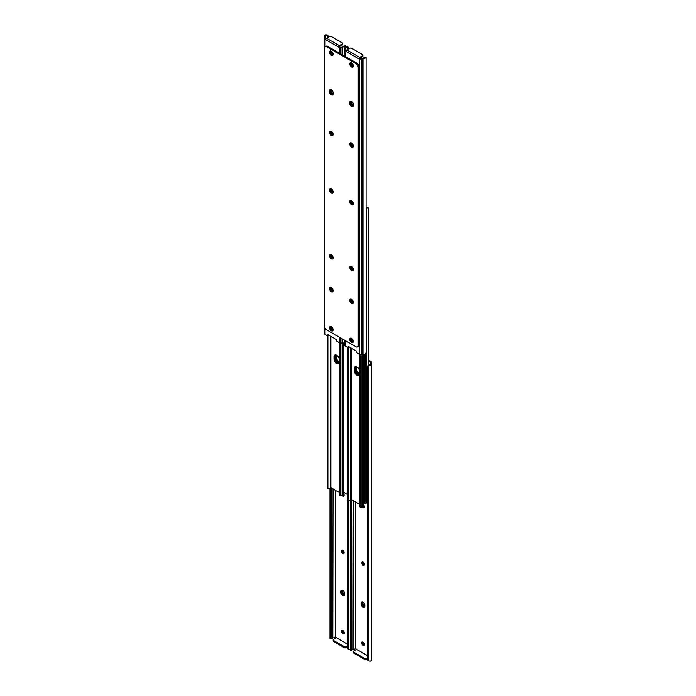 <?xml version="1.0" encoding="UTF-8"?>
<svg xmlns="http://www.w3.org/2000/svg" width="696" height="696" viewBox="0 0 696 696"><rect width="100%" height="100%" fill="white"/><g stroke="black" fill="none" stroke-linecap="round" stroke-linejoin="round"><path stroke-width="1.04" d="M344.268 632.908A1.783 1.027 -120 0 0 343.006 630.724L342.562 630.463A1.783 1.027 -120 0 0 341.666 630.376A1.783 1.027 -120 0 0 341.397 631.811A1.783 1.027 -120 0 0 342.562 633.377L343.006 633.638A1.783 1.027 -120 0 0 343.902 633.725A1.783 1.027 -120 0 0 344.268 632.908M341.519 551.415A1.783 1.027 -120 0 0 342.301 553.207A1.783 1.027 -120 0 0 343.676 553.685A1.783 1.027 -120 0 0 344.05 552.876L344.05 552.354A1.783 1.027 -120 0 0 343.267 550.562A1.783 1.027 -120 0 0 341.893 550.084A1.783 1.027 -120 0 0 341.519 550.901L341.519 551.415L342.362 550.928L342.362 550.414A1.783 1.027 60 0 1 342.415 550.023M344.581 593.523A2.54 1.462 -120 0 0 343.467 590.965A2.54 1.462 -120 0 0 341.519 590.286A2.54 1.462 -120 0 0 340.988 591.452L340.988 592.487A2.54 1.462 -120 0 0 342.101 595.045A2.54 1.462 -120 0 0 344.05 595.724A2.54 1.462 -120 0 0 344.581 594.558L344.581 593.523M341.98 495.239A1.783 1.027 -120 0 0 343.676 496.118A1.783 1.027 -120 0 0 344.05 495.308L344.05 494.786A1.783 1.027 -120 0 0 343.659 493.516M336.203 637.736A1.035 0.592 -120 0 0 335.333 636.944L335.333 490.175M347.556 644.131L336.333 637.658L333.584 639.241A1.583 0.913 0 0 0 333.123 639.885A1.583 0.913 0 0 0 333.584 640.538L333.584 641.503L344.242 647.663L344.242 646.688L333.584 640.538M347.556 499.589L347.635 648.324A2.375 1.94 180 0 0 348.348 649.272L349.931 649.516A3.08 1.775 0 0 0 350.184 649.412M330.382 638.223L329.939 638.641L330.017 637.649L331.052 637.649L331.131 638.641L331.992 638.223A1.888 1.087 180 0 1 332.775 638.058L333.019 488.836M347.635 648.324L347.635 499.667M333.584 637.858L334.846 637.127M331.131 638.641L329.947 638.658M331.131 638.101L331.131 487.748M331.052 637.649L331.052 487.705M330.017 637.649L330.017 488.322M329.939 638.101L329.939 488.392M344.215 633.299A1.783 1.027 60 0 1 343.85 633.151L343.398 632.899A1.783 1.027 60 0 1 342.197 630.315M343.989 553.268A1.783 1.027 60 0 1 342.362 550.928M342.676 590.356A2.54 1.462 -120 0 0 342.676 590.478L341.832 590.965A2.54 1.462 60 0 1 342.006 590.173A2.54 1.462 -120 0 0 341.832 590.965L341.832 592L341.832 590.965L340.988 591.452M344.398 595.35A2.54 1.462 60 0 1 341.832 592A2.54 1.462 -120 0 0 343.624 595.106A2.54 1.462 -120 0 0 344.398 595.35M343.989 495.7A1.783 1.027 60 0 1 343.041 495.047M347.556 647.045L346.486 647.663A1.583 0.913 180 0 1 344.242 647.663M333.584 641.503A1.583 0.913 180 0 1 333.123 640.859L333.123 639.885M344.242 646.688A1.583 0.913 0 0 0 346.486 646.688L347.556 646.071M342.676 590.478L342.676 591.513A2.54 1.462 -120 0 0 344.468 594.628A2.54 1.462 -120 0 0 344.572 594.68M343.58 494.638A2.54 1.462 -120 0 0 344.05 495.117M363.825 506.323A2.54 1.462 -120 0 0 364.295 506.801M362.964 642.251A2.54 1.462 -120 0 0 364.513 644.713M342.719 630.559A2.54 1.462 -120 0 0 344.268 633.029M363.869 606.799A2.54 1.462 -120 0 0 364.643 607.043A2.54 1.462 60 0 1 362.077 603.693A2.54 1.462 -120 0 0 363.869 606.799M362.921 602.04A2.54 1.462 -120 0 0 362.921 602.17L362.921 603.206A2.54 1.462 -120 0 0 364.713 606.312A2.54 1.462 -120 0 0 364.817 606.373M342.684 550.118A2.54 1.462 -120 0 0 344.05 552.685M362.929 561.803A2.54 1.462 -120 0 0 364.295 564.378M362.251 601.857A2.54 1.462 -120 0 0 362.077 602.658L362.077 603.693L362.077 602.658A2.54 1.462 60 0 1 362.251 601.857M364.513 644.6A1.783 1.027 -120 0 0 363.251 642.417L362.807 642.156A1.783 1.027 -120 0 0 361.911 642.069A1.783 1.027 -120 0 0 361.642 643.495A1.783 1.027 -120 0 0 362.807 645.07L363.251 645.331A1.783 1.027 -120 0 0 364.147 645.418A1.783 1.027 -120 0 0 364.513 644.6M361.763 563.107A1.783 1.027 -120 0 0 362.546 564.9A1.783 1.027 -120 0 0 363.921 565.378A1.783 1.027 -120 0 0 364.295 564.56L364.295 564.038A1.783 1.027 -120 0 0 363.512 562.246A1.783 1.027 -120 0 0 362.137 561.768A1.783 1.027 -120 0 0 361.763 562.586L361.763 563.107L362.607 562.62L362.607 562.098A1.783 1.027 60 0 1 362.66 561.707M364.826 605.216A2.54 1.462 -120 0 0 363.712 602.658A2.54 1.462 -120 0 0 361.763 601.979A2.54 1.462 -120 0 0 361.233 603.136L361.233 604.172A2.54 1.462 -120 0 0 362.346 606.729A2.54 1.462 -120 0 0 364.295 607.408A2.54 1.462 -120 0 0 364.826 606.251L364.826 605.216M362.225 506.923A1.783 1.027 -120 0 0 363.921 507.81A1.783 1.027 -120 0 0 364.295 506.993L364.295 506.47A1.783 1.027 -120 0 0 363.904 505.209M356.448 649.42A1.035 0.592 -120 0 0 355.578 648.628L355.578 501.868M367.801 655.823L356.578 649.342L353.829 650.925A1.583 0.913 0 0 0 353.368 651.578A1.583 0.913 0 0 0 353.829 652.222L353.829 653.196L364.486 659.347L364.486 658.372L353.829 652.222M368.871 361.346L370.481 362.277L370.481 363.616A1.888 1.087 180 0 1 370.176 364.199L370.176 365.139A3.08 1.775 0 0 0 371.673 363.616L371.673 362.555A2.375 1.375 0 0 0 370.977 361.589L368.871 360.371M367.88 660.008L367.88 366.835L367.88 660.008A2.375 1.94 180 0 0 368.593 660.956L370.176 661.2A3.08 1.775 0 0 0 371.673 659.678L371.673 363.616M350.627 649.907L350.184 650.334L350.262 649.342L351.297 649.342L351.384 650.342L352.237 649.907A1.888 1.087 180 0 1 353.02 649.742L353.264 500.528M370.176 365.139L368.593 365.887A2.375 1.94 180 0 0 367.88 366.835M367.801 367.288L367.88 366.148A2.375 1.94 0 0 1 368.593 365.2L370.176 364.199M353.829 649.542L355.09 648.82M351.376 649.794L351.376 499.441M351.297 649.342L351.297 499.389M350.262 649.342L350.262 500.006M350.184 649.794L350.184 500.076M364.46 644.992A1.783 1.027 60 0 1 364.095 644.844L363.643 644.583A1.783 1.027 60 0 1 362.442 642.008M364.234 564.952A1.783 1.027 60 0 1 362.607 562.62M364.234 507.384A1.783 1.027 60 0 1 363.286 506.74M367.801 658.729L366.731 659.347A1.583 0.913 180 0 1 364.486 659.347M353.829 653.196A1.583 0.913 180 0 1 353.368 652.552L353.368 651.578M364.486 658.372A1.583 0.913 0 0 0 366.731 658.372L367.801 657.755M339.274 362.059A3.767 2.175 60 0 1 336.473 357.37L336.473 355.299A3.767 2.175 60 0 1 336.481 355.143M335.768 354.89A3.767 2.175 -120 0 0 335.637 355.786L335.637 357.857A3.767 2.175 -120 0 0 339.143 362.799M332.175 189.677A1.453 0.844 0 0 0 332.096 189.947A1.453 0.844 0 0 0 332.523 190.547L332.792 190.704M335.646 354.873A3.967 2.288 -120 0 0 335.498 355.839L335.498 357.779A3.967 2.288 -120 0 0 338.3 362.633A3.967 2.288 -120 0 0 339.082 362.955M355.891 366.557A3.967 2.288 -120 0 0 355.743 367.523L355.743 369.463A3.967 2.288 -120 0 0 358.544 374.326A3.967 2.288 -120 0 0 359.327 374.648M363.904 503.051A3.175 1.836 -120 0 0 364.4 501.712L364.4 354.508M364.4 501.712L365.243 501.233L365.243 354.134M342.954 491.924L347.374 494.473M365.243 501.233A3.175 1.836 60 0 1 364.591 502.677L363.904 503.077M359.519 373.752A3.767 2.175 60 0 1 356.717 369.063L356.717 366.992A3.767 2.175 60 0 1 356.726 366.835M356.013 366.583A3.767 2.175 -120 0 0 355.882 367.479L355.882 369.55A3.767 2.175 -120 0 0 359.388 374.491M352.42 201.361A1.453 0.844 0 0 0 352.341 201.64A1.453 0.844 0 0 0 352.768 202.231L353.037 202.388M364.156 502.93L364.321 503.025A1.453 0.844 0 0 0 366.601 502.869A0.792 0.461 0 0 0 366.714 502.66A1.888 1.087 180 0 1 367.401 501.894L367.801 501.694M366.061 209.044A1.453 0.844 0 0 0 366.601 208.739A0.792 0.461 0 0 0 366.714 208.539A1.888 1.087 180 0 1 367.401 207.773L366.74 207.199A3.08 1.775 0 0 0 366.061 207.608M366.74 207.199L368.14 207.721M368.871 365.009L368.871 208.696L367.88 207.391M368.715 365.113L368.715 208.121L367.401 207.773M333.95 358.832A3.767 2.175 -120 0 0 335.594 362.625A3.767 2.175 -120 0 0 338.5 363.634A3.767 2.175 -120 0 0 339.283 361.903L339.283 359.832A3.767 2.175 -120 0 0 337.638 356.039A3.767 2.175 -120 0 0 334.733 355.03A3.767 2.175 -120 0 0 333.95 356.761L333.95 358.832L334.793 358.344L334.793 356.274A3.767 2.175 60 0 1 335.202 354.873M339.7 492.698L330.443 487.661A3.08 1.775 180 0 1 329.26 488.801L328.12 488.609L327.129 487.304L327.86 488.279L327.86 335.829M338.874 363.303A3.767 2.175 60 0 1 336.168 361.833A3.767 2.175 60 0 1 334.793 358.344M327.129 335.629L327.129 487.304M327.703 335.881L327.703 487.8M339.7 342.824L339.7 495.108L341.275 495.543A1.888 1.087 0 0 1 342.606 495.143A0.792 0.461 180 0 0 342.954 495.082A1.453 0.844 180 0 0 343.659 494.36L343.659 342.937M340.283 495.16L339.7 495.108M339.761 342.85L339.761 494.769M340.631 343.006L340.631 495.1M340.857 343.015L340.857 495.709M354.194 370.516A3.767 2.175 -120 0 0 355.839 374.309A3.767 2.175 -120 0 0 358.745 375.318A3.767 2.175 -120 0 0 359.527 373.595L359.527 371.525A3.767 2.175 -120 0 0 357.883 367.732A3.767 2.175 -120 0 0 354.977 366.722A3.767 2.175 -120 0 0 354.194 368.445L354.194 370.516L355.038 370.037L355.038 367.958A3.767 2.175 60 0 1 355.447 366.566M359.945 504.382L350.688 499.354A3.08 1.775 180 0 1 349.505 500.485L348.365 500.302L347.374 498.988L348.104 499.963L348.104 347.522A0.792 0.461 -120 0 0 348.244 347.087L348.165 346.347L356.578 351.202L356.509 351.863A0.792 0.461 -120 0 0 357.065 352.907L359.475 354.299A2.375 1.375 180 0 0 361.163 354.708L362.981 354.708A3.08 1.775 180 0 0 365.618 353.846L366.061 352.437L366.061 57.359L365.618 57.777A3.08 1.775 180 0 1 362.981 58.638L361.224 58.829L363.225 57.942A1.888 1.087 0 0 0 364.008 57.777L366.053 57.342M359.119 374.996A3.767 2.175 60 0 1 356.413 373.517A3.767 2.175 60 0 1 355.038 370.037M347.374 347.313L347.374 498.988M347.948 347.574L347.948 499.493M359.945 354.508L359.945 506.801L361.52 507.227A1.888 1.087 0 0 1 362.851 506.836A0.792 0.461 180 0 0 363.199 506.775A1.453 0.844 180 0 0 363.904 506.053L363.904 354.621M360.528 506.853L359.945 506.801M360.006 354.534L360.006 506.453M360.876 354.699L360.876 506.784M361.102 354.708L361.102 507.401M331.061 326.52A1.783 1.027 -120 0 0 331.009 326.546A1.783 1.027 -120 0 0 330.739 327.973A1.783 1.027 -120 0 0 331.905 329.547L332.357 329.8A1.783 1.027 -120 0 0 333.071 329.956M331.061 51.043A1.783 1.027 -120 0 0 331.009 51.069A1.783 1.027 -120 0 0 330.739 52.496A1.783 1.027 -120 0 0 331.905 54.07L332.357 54.332A1.783 1.027 -120 0 0 333.071 54.488M333.079 290.815A2.54 1.462 60 0 1 331.174 287.648A2.54 1.462 60 0 1 331.183 287.526M330.513 287.335A2.54 1.462 -120 0 0 330.339 288.135A2.54 1.462 -120 0 0 332.905 291.485A2.54 1.462 -120 0 1 332.131 291.241A2.54 1.462 -120 0 1 330.513 287.335M325.023 327.86L325.023 334.411L327.442 335.803A0.792 0.461 -120 0 0 327.999 335.402L327.92 334.663L336.333 339.517L336.264 340.17A0.792 0.461 -120 0 0 336.82 341.223L339.23 342.615A2.375 1.375 180 0 0 340.918 343.015L342.736 343.015A3.08 1.775 180 0 0 344.572 342.667M333.036 329.225L332.749 329.06A1.783 1.027 60 0 1 331.487 326.763M333.036 53.749L332.749 53.583A1.783 1.027 60 0 1 331.487 51.287M333.071 134.197A1.783 1.027 60 0 1 331.705 131.962L331.705 131.622M333.079 93.96A2.54 1.462 60 0 1 331.174 90.784L331.174 89.749A2.54 1.462 60 0 1 331.183 89.627M333.071 191.765A1.783 1.027 60 0 1 331.705 189.529L331.705 189.199M333.071 257.555A1.783 1.027 60 0 1 331.705 255.319L331.705 254.988M325.85 39.011A1.035 0.592 60 0 1 325.519 38.767L325.537 36.183L324.327 36.879L324.327 36.322A3.08 1.775 180 0 1 325.824 34.8L327.407 35.044A2.375 1.94 0 0 1 328.12 35.992L328.199 37.271M340.918 53.992L340.918 47.18L340.422 47.372A1.035 0.592 60 0 1 339.422 46.006L338.839 47.293A1.035 0.592 -120 0 0 339.23 47.711L342.736 46.954L342.736 55.054M328.816 335.176A0.792 0.461 60 0 1 328.677 335.359L327.833 335.846M342.736 46.275L342.98 46.258A1.888 1.087 0 0 0 343.763 46.093L345.808 45.658L345.816 46.588M343.763 46.093L345.373 46.093A3.08 1.775 180 0 1 342.736 46.954M328.199 37.132L328.12 36.679A2.375 1.94 180 0 0 327.407 35.731L325.824 35.731A1.888 1.087 0 0 0 325.537 36.183M325.023 334.411A2.375 1.375 180 0 1 324.327 333.445L324.327 37.601L325.023 39.507A1.035 0.592 -120 0 0 325.415 39.541L325.893 38.924A1.192 0.687 -60 0 1 326.52 38.236L339.422 45.684L342.171 44.1A1.583 0.913 0 0 0 342.632 43.448A1.583 0.913 0 0 0 342.171 42.804L331.514 36.653A1.583 0.913 0 0 0 329.269 36.653L326.52 38.236M342.171 46.458L342.98 46.258M324.545 38.863L325.519 38.297L325.519 38.767M328.12 36.679L328.12 37.314M324.327 36.879L324.327 37.601L325.519 36.845M331.096 131.222A1.783 1.027 -120 0 0 330.87 131.927L330.87 132.44A1.783 1.027 -120 0 0 331.644 134.241A1.783 1.027 -120 0 0 333.019 134.719A1.783 1.027 -120 0 0 333.071 134.685M329.495 91.759A2.54 1.462 -120 0 0 330.6 94.317A2.54 1.462 -120 0 0 332.558 94.995A2.54 1.462 -120 0 0 333.079 93.829L333.079 92.794A2.54 1.462 -120 0 0 331.287 89.688A2.54 1.462 -120 0 0 330.017 89.558A2.54 1.462 -120 0 0 329.495 90.724L329.495 91.759L330.339 91.272L330.339 90.236A2.54 1.462 -120 0 1 330.513 89.445A2.54 1.462 -120 0 0 330.339 90.236L330.339 91.272A2.54 1.462 -120 0 0 332.905 94.63A2.54 1.462 -120 0 1 330.339 91.272L331.174 90.784M331.096 188.79A1.783 1.027 -120 0 0 330.87 189.495L330.87 190.008A1.783 1.027 -120 0 0 331.644 191.809A1.783 1.027 -120 0 0 333.019 192.287A1.783 1.027 -120 0 0 333.071 192.253M331.096 254.588A1.783 1.027 -120 0 0 330.87 255.284L330.87 255.806A1.783 1.027 -120 0 0 331.644 257.598A1.783 1.027 -120 0 0 333.019 258.077A1.783 1.027 -120 0 0 333.071 258.051M338.839 47.293L325.415 39.541L325.893 38.924M339.422 45.684A1.192 0.687 120 0 0 338.795 46.371M342.632 43.448L342.632 44.422A1.583 0.913 180 0 1 342.171 45.075L339.552 46.58M351.532 101.372A2.54 1.462 -120 0 0 350.262 101.251A2.54 1.462 -120 0 0 349.74 102.416L349.74 103.452A2.54 1.462 -120 0 0 350.845 106.001A2.54 1.462 -120 0 0 352.802 106.679A2.54 1.462 -120 0 0 353.324 105.522L353.324 104.487A2.54 1.462 -120 0 0 351.532 101.372M353.324 105.644A2.54 1.462 60 0 1 351.419 102.477L350.584 102.965L350.584 101.929A2.54 1.462 -120 0 1 350.758 101.129A2.54 1.462 -120 0 0 350.584 101.929L350.584 102.965A2.54 1.462 -120 0 0 353.15 106.314A2.54 1.462 -120 0 1 350.584 102.965L349.74 103.452M351.532 204.728A2.54 1.462 -120 0 0 352.802 204.85A2.54 1.462 -120 0 0 353.194 202.823A2.54 1.462 -120 0 0 351.532 200.579A2.54 1.462 -120 0 0 350.262 200.457A2.54 1.462 -120 0 0 349.879 202.493A2.54 1.462 -120 0 0 351.532 204.728M350.758 200.335A2.54 1.462 -120 0 0 352.376 204.241A2.54 1.462 -120 0 0 353.15 204.485M331.287 193.036A2.54 1.462 -120 0 0 332.558 193.166A2.54 1.462 -120 0 0 332.949 191.13A2.54 1.462 -120 0 0 331.287 188.894A2.54 1.462 -120 0 0 330.017 188.773A2.54 1.462 -120 0 0 329.634 190.8A2.54 1.462 -120 0 0 331.287 193.036M330.513 188.651A2.54 1.462 -120 0 0 332.131 192.557A2.54 1.462 -120 0 0 332.905 192.801M331.287 55.306A2.54 1.462 -120 0 0 332.558 55.428A2.54 1.462 -120 0 0 332.949 53.392A2.54 1.462 -120 0 0 331.287 51.156A2.54 1.462 -120 0 0 330.017 51.034A2.54 1.462 -120 0 0 329.634 53.07A2.54 1.462 -120 0 0 331.287 55.306M330.513 50.912A2.54 1.462 -120 0 0 332.131 54.819A2.54 1.462 -120 0 0 332.905 55.062M351.532 66.99A2.54 1.462 -120 0 0 352.802 67.121A2.54 1.462 -120 0 0 353.194 65.085A2.54 1.462 -120 0 0 351.532 62.849A2.54 1.462 -120 0 0 350.262 62.718A2.54 1.462 -120 0 0 349.879 64.754A2.54 1.462 -120 0 0 351.532 66.99M350.758 62.605A2.54 1.462 -120 0 0 352.376 66.503A2.54 1.462 -120 0 0 353.15 66.746M351.532 303.413A2.54 1.462 -120 0 0 352.802 303.543A2.54 1.462 -120 0 0 353.194 301.507A2.54 1.462 -120 0 0 351.532 299.271A2.54 1.462 -120 0 0 350.262 299.15A2.54 1.462 -120 0 0 349.879 301.177A2.54 1.462 -120 0 0 351.532 303.413M352.376 302.925A2.54 1.462 -120 0 0 353.15 303.178A2.54 1.462 -120 0 1 350.584 299.819A2.54 1.462 -120 0 1 350.758 299.028A2.54 1.462 -120 0 0 352.376 302.925M351.532 147.161A2.54 1.462 -120 0 0 352.802 147.282A2.54 1.462 -120 0 0 353.194 145.246A2.54 1.462 -120 0 0 351.532 143.011A2.54 1.462 -120 0 0 350.262 142.889A2.54 1.462 -120 0 0 349.879 144.925A2.54 1.462 -120 0 0 351.532 147.161M350.758 142.767A2.54 1.462 -120 0 0 352.376 146.673A2.54 1.462 -120 0 0 353.15 146.917M331.287 135.468A2.54 1.462 -120 0 0 332.558 135.598A2.54 1.462 -120 0 0 332.949 133.562A2.54 1.462 -120 0 0 331.287 131.326A2.54 1.462 -120 0 0 330.017 131.196A2.54 1.462 -120 0 0 329.634 133.232A2.54 1.462 -120 0 0 331.287 135.468M330.513 131.083A2.54 1.462 -120 0 0 332.131 134.981A2.54 1.462 -120 0 0 332.905 135.233M331.287 258.834A2.54 1.462 -120 0 0 332.558 258.955A2.54 1.462 -120 0 0 332.949 256.92A2.54 1.462 -120 0 0 331.287 254.684A2.54 1.462 -120 0 0 330.017 254.562A2.54 1.462 -120 0 0 329.634 256.598A2.54 1.462 -120 0 0 331.287 258.834M330.513 254.44A2.54 1.462 -120 0 0 332.131 258.346A2.54 1.462 -120 0 0 332.905 258.59M351.532 270.518A2.54 1.462 -120 0 0 352.802 270.648A2.54 1.462 -120 0 0 353.194 268.613A2.54 1.462 -120 0 0 351.532 266.377A2.54 1.462 -120 0 0 350.262 266.246A2.54 1.462 -120 0 0 349.879 268.282A2.54 1.462 -120 0 0 351.532 270.518M350.758 266.133A2.54 1.462 -120 0 0 352.376 270.031A2.54 1.462 -120 0 0 353.15 270.274M351.532 342.467A2.54 1.462 -120 0 0 352.802 342.589A2.54 1.462 -120 0 0 353.194 340.553A2.54 1.462 -120 0 0 351.532 338.317A2.54 1.462 -120 0 0 350.262 338.195A2.54 1.462 -120 0 0 349.879 340.231A2.54 1.462 -120 0 0 351.532 342.467M350.758 338.073A2.54 1.462 -120 0 0 352.376 341.98A2.54 1.462 -120 0 0 353.15 342.223M331.287 330.774A2.54 1.462 -120 0 0 332.558 330.905A2.54 1.462 -120 0 0 332.949 328.869A2.54 1.462 -120 0 0 331.287 326.633A2.54 1.462 -120 0 0 330.017 326.502A2.54 1.462 -120 0 0 329.634 328.538A2.54 1.462 -120 0 0 331.287 330.774M330.513 326.389A2.54 1.462 -120 0 0 332.131 330.287A2.54 1.462 -120 0 0 332.905 330.53M331.287 291.728A2.54 1.462 -120 0 0 332.558 291.85A2.54 1.462 -120 0 0 332.949 289.823A2.54 1.462 -120 0 0 331.287 287.579A2.54 1.462 -120 0 0 330.017 287.457A2.54 1.462 -120 0 0 329.634 289.493A2.54 1.462 -120 0 0 331.287 291.728M326.833 329.947L355.995 346.782A3.175 1.836 -120 0 0 357.579 346.939A3.175 1.836 -120 0 0 358.231 345.494L358.231 67.556A3.175 1.836 -120 0 0 355.995 63.675L326.833 46.832A3.175 1.836 -120 0 0 325.241 46.675A3.175 1.836 -120 0 0 324.588 48.128L324.588 326.067A3.175 1.836 -120 0 0 326.833 329.947M355.995 63.675L356.83 63.188L327.668 46.354L326.833 46.832M358.231 345.494L359.075 345.007L359.075 67.068L358.231 67.556M325.241 46.675L326.085 46.197A3.175 1.836 60 0 1 327.668 46.354M356.83 63.188A3.175 1.836 60 0 1 359.075 67.068M359.075 345.007A3.175 1.836 60 0 1 358.423 346.46L357.579 346.939M351.306 338.204A1.783 1.027 -120 0 0 351.254 338.23A1.783 1.027 -120 0 0 350.984 339.657A1.783 1.027 -120 0 0 352.15 341.231L352.602 341.492A1.783 1.027 -120 0 0 353.316 341.649M351.306 62.736A1.783 1.027 -120 0 0 351.254 62.762A1.783 1.027 -120 0 0 350.984 64.189A1.783 1.027 -120 0 0 352.15 65.763L352.602 66.016A1.783 1.027 -120 0 0 353.316 66.172M353.324 302.499A2.54 1.462 60 0 1 351.419 299.332A2.54 1.462 60 0 1 351.428 299.21M353.281 340.91L352.994 340.744A1.783 1.027 60 0 1 351.732 338.447M353.281 65.441L352.994 65.276A1.783 1.027 60 0 1 351.732 62.971M353.316 145.882A1.783 1.027 60 0 1 351.95 143.646L351.95 143.315M351.419 102.477L351.419 101.442A2.54 1.462 60 0 1 351.428 101.32M353.316 203.45A1.783 1.027 60 0 1 351.95 201.214L351.95 200.883M353.316 269.248A1.783 1.027 60 0 1 351.95 267.003L351.95 266.672M346.095 50.704A1.035 0.592 60 0 1 345.764 50.451L345.781 47.876L344.572 48.572L344.572 48.007A3.08 1.775 180 0 1 346.069 46.484L347.652 46.728A2.375 1.94 0 0 1 348.365 47.676L348.444 48.955M361.154 58.873L360.667 59.056A1.035 0.592 60 0 1 359.667 57.698L359.084 58.986A1.035 0.592 -120 0 0 359.475 59.395L362.416 58.142M349.061 346.86A0.792 0.461 60 0 1 348.922 347.052L348.078 347.53A0.792 0.461 -120 0 1 347.687 347.495L345.268 346.103A2.375 1.375 180 0 1 344.572 345.129L344.572 340.196M348.444 48.816L348.365 48.363A2.375 1.94 180 0 0 347.652 47.415L346.069 47.424A1.888 1.087 0 0 0 345.781 47.876M366.061 57.359L364.008 57.777M344.572 48.572L344.79 50.556L345.764 49.99L345.764 50.451M348.365 48.363L348.365 49.007M345.764 48.529L344.572 49.216L344.572 56.106M344.79 50.556L345.268 51.2A1.035 0.592 -120 0 0 345.66 51.234L346.138 50.617A1.192 0.687 -60 0 1 346.765 49.929L359.667 57.377L362.416 55.784A1.583 0.913 0 0 0 362.877 55.141A1.583 0.913 0 0 0 362.416 54.497L351.758 48.337A1.583 0.913 0 0 0 349.514 48.337L346.765 49.929M351.341 142.915A1.783 1.027 -120 0 0 351.115 143.611L351.115 144.133A1.783 1.027 -120 0 0 351.889 145.925A1.783 1.027 -120 0 0 353.264 146.404A1.783 1.027 -120 0 0 353.316 146.377M351.341 200.483A1.783 1.027 -120 0 0 351.115 201.179L351.115 201.701A1.783 1.027 -120 0 0 351.889 203.493A1.783 1.027 -120 0 0 353.264 203.971A1.783 1.027 -120 0 0 353.316 203.945M351.341 266.272A1.783 1.027 -120 0 0 351.115 266.977L351.115 267.49A1.783 1.027 -120 0 0 351.889 269.291A1.783 1.027 -120 0 0 353.264 269.77A1.783 1.027 -120 0 0 353.316 269.735M359.084 58.986L345.66 51.234L346.138 50.617M359.667 57.377A1.192 0.687 120 0 0 359.04 58.064M362.877 55.141L362.877 56.115A1.583 0.913 180 0 1 362.416 56.759L359.797 58.264M348.348 649.272L348.348 500.285M342.676 591.513L340.988 592.487M342.362 550.414L341.519 550.901M343.398 632.899L342.562 633.377M343.85 633.151L343.006 633.638M346.486 646.688L346.486 647.663M362.921 602.17L361.233 603.136M362.921 603.206L361.233 604.172M368.593 660.956L368.593 365.887M362.607 562.098L361.763 562.586M363.643 644.583L362.807 645.07M364.095 644.844L363.251 645.331M366.731 658.372L366.731 659.347M332.523 191.356L332.523 190.547M336.473 355.299L335.637 355.786M336.473 357.37L335.637 357.857M355.743 367.523L355.038 367.932M355.743 369.463L355.038 369.872M335.498 355.839L334.793 356.239M335.498 357.779L334.793 358.179M352.768 203.041L352.768 202.231M366.714 502.66L366.714 208.539M366.601 502.869L366.601 208.739M356.717 366.992L355.882 367.479M356.717 369.063L355.882 369.55M330.852 336.351L330.852 487.592M330.443 336.116L330.443 487.661M342.606 343.015L342.606 495.143M342.954 343.015L342.954 495.082M333.95 356.761L334.793 356.274M351.097 348.035L351.097 499.276M350.688 347.809L350.688 499.354M362.851 354.708L362.851 506.836M363.199 354.699L363.199 506.775M354.194 368.445L355.038 367.958M332.357 329.8L333.062 329.399M332.357 54.332L333.062 53.923M325.824 35.731L325.824 34.8M339.23 47.711L339.23 53.027M339.23 337.108L339.23 342.615M340.918 338.082L340.918 343.015M342.736 339.135L342.736 343.015M327.407 35.731L327.407 37.732M325.023 39.507L325.023 46.841M327.999 335.402L328.599 335.054M330.87 255.284L331.574 254.875M330.87 255.806L331.705 255.319M330.87 189.495L331.574 189.086M330.87 190.008L331.705 189.529M329.495 90.724L331.174 89.749M330.87 131.927L331.574 131.518M330.87 132.44L331.705 131.962M331.905 54.07L332.749 53.583M331.905 329.547L332.749 329.06M342.171 45.075L342.171 44.1M351.419 101.442L349.74 102.416M352.602 341.492L353.307 341.084M352.602 66.016L353.307 65.615M346.069 47.424L346.069 46.484M359.475 59.395L359.475 354.299M361.163 58.864L361.163 354.708M362.981 58.638L362.981 354.708M347.652 47.415L347.652 49.416M345.268 51.2L345.268 56.515M345.268 340.596L345.268 346.103M348.244 347.087L348.844 346.738M351.115 266.977L351.819 266.568M351.115 267.49L351.95 267.003M351.115 201.179L351.819 200.77M351.115 201.701L351.95 201.214M351.115 143.611L351.819 143.202M351.115 144.133L351.95 143.646M352.15 65.763L352.994 65.276M352.15 341.231L352.994 340.744M362.416 56.759L362.416 55.784M351.384 650.342L350.192 650.342M332.096 190.791L332.096 189.947M352.341 202.484L352.341 201.64M340.866 495.787L339.813 495.387M361.111 507.48L360.058 507.071"/></g></svg>
